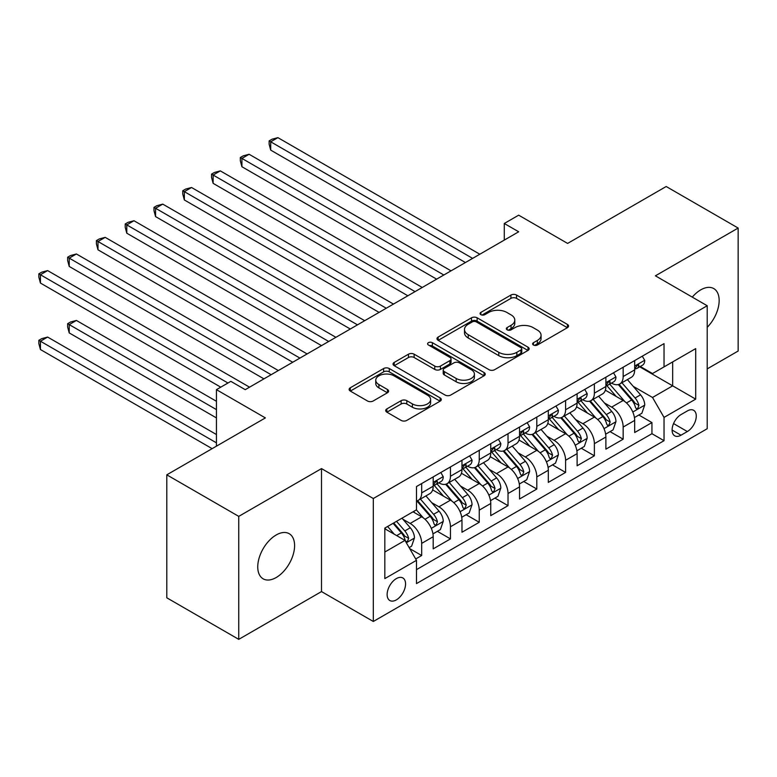 <?xml version="1.0" encoding="UTF-8"?>
<svg xmlns="http://www.w3.org/2000/svg" width="777" height="777" viewBox="0 0 777 777"><rect width="100%" height="100%" fill="white"/><g stroke="black" fill="none" stroke-linecap="round" stroke-linejoin="round"><path stroke-width="1.17" d="M533.44 345.007A2.797 1.612 0 0 0 537.393 345.007L567.414 327.68A3.992 2.312 0 0 0 568.579 326.049A3.992 2.312 0 0 0 567.414 324.417L516.55 295.056A3.992 2.312 0 0 0 510.907 295.056L480.885 312.383A2.797 1.612 0 0 0 480.069 313.529A2.797 1.612 0 0 0 480.885 314.666A2.797 1.612 0 0 0 484.838 314.666L488.723 312.422A12.782 7.381 0 0 1 506.808 312.422L511.043 314.87A12.782 7.381 0 0 1 514.792 320.095A12.782 7.381 0 0 1 511.043 325.31L507.158 327.554A2.797 1.612 0 0 0 506.342 328.7A2.797 1.612 0 0 0 507.158 329.837A2.797 1.612 0 0 0 511.111 329.837L514.996 327.593A12.782 7.381 0 0 1 533.08 327.593L537.315 330.04A12.782 7.381 0 0 1 541.064 335.266A12.782 7.381 0 0 1 537.315 340.481L533.44 342.725A2.797 1.612 0 0 0 532.614 343.861A2.797 1.612 0 0 0 533.44 345.007L533.44 342.725M276.175 577.534A26.049 15.045 120 0 0 293.191 554.574A26.049 15.045 120 0 0 289.199 533.702A26.049 15.045 120 0 0 276.175 534.984A26.049 15.045 120 0 0 259.149 557.944A26.049 15.045 120 0 0 263.15 578.826A26.049 15.045 120 0 0 276.175 577.534M707.206 327.321A26.049 15.045 120 0 0 713.762 288.578A26.049 15.045 120 0 0 700.728 289.87A26.049 15.045 120 0 0 692.278 297.125M396.348 599.883A13.024 7.517 120 0 0 404.856 588.403A13.024 7.517 120 0 0 402.855 577.962A13.024 7.517 120 0 0 396.348 578.612A13.024 7.517 120 0 0 387.83 590.093A13.024 7.517 120 0 0 389.831 600.524A13.024 7.517 120 0 0 396.348 599.883M386.868 408.906A3.992 2.312 0 0 0 385.703 410.538A3.992 2.312 0 0 0 386.868 412.169L401.136 420.406A3.992 2.312 0 0 0 406.789 420.406L440.132 401.165A3.992 2.312 0 0 0 441.297 399.533A3.992 2.312 0 0 0 440.132 397.902L389.277 368.541A3.992 2.312 0 0 0 383.624 368.541L350.281 387.781A3.992 2.312 0 0 0 349.116 389.413A3.992 2.312 0 0 0 350.281 391.045L367.521 401A3.992 2.312 0 0 0 373.174 401L387.441 392.764A3.992 2.312 0 0 0 388.607 391.132A3.992 2.312 0 0 0 387.441 389.5L378.894 384.566A10.684 6.167 0 0 1 375.757 380.196A10.684 6.167 0 0 1 382.362 374.495A10.684 6.167 0 0 1 394.007 375.835L427.486 395.163A10.684 6.167 0 0 1 430.613 399.533A10.684 6.167 0 0 1 424.019 405.235A10.684 6.167 0 0 1 412.373 403.894L406.789 400.67A3.992 2.312 0 0 0 401.136 400.67L386.868 408.906L386.868 412.169M707.206 368.89L738.15 351.029L738.15 228.049L666.19 186.509L567.608 243.424L518.677 215.171L504.283 223.485L518.677 231.789L245.231 389.665L230.837 381.352L216.443 389.665L216.443 446.163M238.753 516.375L238.753 639.354L321.503 591.579L321.503 468.599L238.753 516.375L166.793 474.834L265.375 417.909L216.443 389.665M321.503 468.599L373.319 498.513L707.206 305.74L707.206 428.719L373.319 621.483L373.319 498.513M738.15 228.049L655.399 275.825L707.206 305.74M489.005 369.677A3.992 2.312 0 0 0 494.658 369.677L528.001 350.427A3.992 2.312 0 0 0 529.166 348.805A3.992 2.312 0 0 0 528.001 347.173L477.136 317.812A3.992 2.312 0 0 0 471.493 317.812L438.15 337.053A3.992 2.312 0 0 0 436.985 338.685A3.992 2.312 0 0 0 438.15 340.316L489.005 369.677M429.526 345.61A2.797 1.612 0 0 1 432.362 346.008L432.362 342.686L484.061 372.533A3.992 2.312 0 0 1 485.236 374.164A3.992 2.312 0 0 1 484.061 375.796L450.728 395.046A3.992 2.312 0 0 1 445.075 395.046L394.221 365.685L394.221 362.422A3.992 2.312 0 0 0 393.045 364.054A3.992 2.312 0 0 0 394.221 365.685M394.221 362.422L408.488 354.186A3.992 2.312 0 0 1 414.131 354.186L434.761 366.093A3.992 2.312 0 0 0 440.413 366.093L449.873 360.625A3.992 2.312 0 0 0 451.048 358.993A3.992 2.312 0 0 0 449.873 357.362L428.409 344.969A2.797 1.612 0 0 1 427.583 343.822A2.797 1.612 0 0 1 429.312 342.336A2.797 1.612 0 0 1 432.362 342.686M238.753 639.354L166.793 597.804L166.793 474.834M415.705 558.964L421.678 555.516L409.732 548.62M402.933 519.269L410.159 523.436A16.278 9.402 60 0 1 421.678 543.385L433.187 536.732L433.187 548.863L450.456 538.898L437.364 531.332M431.721 502.651L438.947 506.818A16.278 9.402 60 0 1 450.456 526.767L461.975 520.114L461.975 532.245L479.244 522.28L466.142 514.714M460.499 486.033L467.725 490.2A16.278 9.402 60 0 1 479.244 510.149L490.753 503.496L490.753 515.627L508.022 505.662L494.93 498.096M489.287 469.415L496.513 473.582A16.278 9.402 60 0 1 508.022 493.531L519.541 486.878L519.541 499.009L536.81 489.044L523.708 481.478M518.065 452.797L525.291 456.963A16.278 9.402 60 0 1 536.81 476.913L548.319 470.26L548.319 482.391L565.588 472.426L552.496 464.86M546.853 436.179L554.079 440.345A16.278 9.402 60 0 1 565.588 460.295L577.107 453.642L577.107 465.773L594.376 455.808L581.283 448.242M575.631 419.561L582.867 423.727A16.278 9.402 60 0 1 594.376 443.677L605.885 437.024L605.885 449.155L623.164 439.19L623.164 427.059A16.278 9.402 -120 0 0 611.645 407.109L604.419 402.942M610.062 431.623L623.164 439.19M433.187 536.732A16.278 9.402 -120 0 0 421.678 516.792L413.034 511.81M461.975 520.114A16.278 9.402 -120 0 0 450.456 500.174L432.653 489.898M490.753 503.496A16.278 9.402 -120 0 0 479.244 483.556L461.441 473.28M519.541 486.878A16.278 9.402 -120 0 0 508.022 466.938L490.219 456.662M548.319 470.26A16.278 9.402 -120 0 0 536.81 450.32L519.007 440.044M577.107 453.642A16.278 9.402 -120 0 0 565.588 433.702L547.795 423.426M605.885 437.024A16.278 9.402 -120 0 0 594.376 417.084L576.573 406.808M687.344 410.936L681.011 414.588A12.617 7.284 120 0 0 672.775 425.709A12.617 7.284 120 0 0 674.708 435.819A12.617 7.284 120 0 0 681.011 435.198L687.344 431.546A12.617 7.284 120 0 0 695.59 420.425A12.617 7.284 120 0 0 693.657 410.314A12.617 7.284 120 0 0 687.344 410.936M384.829 552.02L404.982 540.394L416.491 560.334L416.491 583.595L664.034 440.685L664.034 417.414L652.515 397.474L633.206 386.324M416.491 560.334L384.829 578.612L384.829 528.088L416.491 509.809L416.491 486.548L664.034 343.628L664.034 366.899L695.697 348.62L695.697 399.135L664.034 417.414M438.791 482.808L438.947 482.886A16.278 9.402 60 0 0 447.086 483.692L458.595 477.049A16.278 9.402 -120 0 0 461.975 469.599L461.975 460.285M467.579 466.19L467.725 466.268A16.278 9.402 60 0 0 475.864 467.074L487.383 460.431A16.278 9.402 -120 0 0 490.753 452.981L490.753 443.667M496.357 449.562L496.513 449.65A16.278 9.402 60 0 0 504.652 450.456L516.161 443.813A16.278 9.402 -120 0 0 519.541 436.363L519.541 427.049M525.145 432.944L525.291 433.032A16.278 9.402 60 0 0 533.44 433.838L544.949 427.195A16.278 9.402 -120 0 0 548.319 419.745L548.319 410.431M553.923 416.326L554.079 416.414A16.278 9.402 60 0 0 562.218 417.22L573.737 410.577A16.278 9.402 -120 0 0 577.107 403.127L577.107 393.813M582.711 399.708L582.867 399.796A16.278 9.402 60 0 0 591.006 400.602L602.515 393.958A16.278 9.402 -120 0 0 605.885 386.509L605.885 377.195M416.491 569.638L651.942 433.702L651.942 422.571L634.673 432.536L634.673 420.406A16.278 9.402 -120 0 0 623.164 400.466L605.361 390.19M611.499 383.09L611.645 383.178A16.278 9.402 -120 0 0 619.784 383.984A16.278 9.402 -120 0 0 623.164 376.534L623.164 367.23M619.784 383.984L631.303 377.34A16.278 9.402 -120 0 0 634.673 369.891L634.673 360.577M421.678 483.556L421.678 492.861A16.278 9.402 60 0 1 418.298 500.31A16.278 9.402 60 0 1 416.491 500.971M418.298 500.31L429.817 493.667A16.278 9.402 -120 0 0 433.187 486.217L433.187 476.903M450.456 466.938L450.456 476.243A16.278 9.402 60 0 1 447.086 483.692M479.244 450.32L479.244 459.625A16.278 9.402 60 0 1 475.864 467.074M508.022 433.702L508.022 443.007A16.278 9.402 60 0 1 504.652 450.456M536.81 417.084L536.81 426.388A16.278 9.402 60 0 1 533.44 433.838M565.588 400.466L565.588 409.77A16.278 9.402 60 0 1 562.218 417.22M594.376 383.848L594.376 393.152A16.278 9.402 60 0 1 591.006 400.602M594.376 443.677L594.376 455.808M565.588 460.295L565.588 472.426M536.81 476.913L536.81 489.044M508.022 493.531L508.022 505.662M479.244 510.149L479.244 522.28M450.456 526.767L450.456 538.898M421.678 543.385L421.678 555.516M404.982 540.394L384.829 528.758M652.515 397.474L672.668 385.839L672.668 361.907L695.697 348.62M639.704 366.812L695.697 399.135M640.277 366.472L652.515 373.543L664.034 366.899M321.503 591.579L373.319 621.483M504.283 223.485L504.283 240.103M638.849 415.005L651.942 422.571M651.942 433.702L664.034 440.685M534.557 345.406L537.315 343.803A12.782 7.381 0 0 0 541.064 338.587L541.064 335.266M514.792 320.095L514.792 323.417A12.782 7.381 0 0 1 511.043 328.632L508.275 330.235M567.356 327.709L516.55 298.378A3.992 2.312 0 0 0 510.907 298.378L482.002 315.064M527.942 350.466L477.136 321.134A3.992 2.312 0 0 0 471.493 321.134L438.209 340.345M520.93 349.941A2.797 1.612 0 0 0 521.755 348.805A2.797 1.612 0 0 0 520.93 347.659L476.291 321.882A2.797 1.612 0 0 0 472.338 321.882L468.24 324.252A12.782 7.381 0 0 0 464.5 329.467A12.782 7.381 0 0 0 468.24 334.693L498.756 352.311A12.782 7.381 0 0 0 516.841 352.311L520.93 349.941L520.93 353.263A2.797 1.612 0 0 0 521.755 352.127L521.755 348.805M464.5 329.467L464.5 332.799A12.782 7.381 0 0 0 468.24 338.014L468.24 334.693M520.93 353.263L516.841 355.633A12.782 7.381 0 0 1 498.756 355.633L468.24 338.014M394.269 365.714L408.488 357.507L408.488 354.186M451.048 358.993L451.048 362.315A3.992 2.312 0 0 1 449.873 363.947L440.413 369.415A3.992 2.312 0 0 1 434.761 369.415L414.131 357.507A3.992 2.312 0 0 0 408.488 357.507M432.362 346.008L484.013 375.825M456.167 378.448A10.684 6.167 0 0 0 467.812 379.788A10.684 6.167 0 0 0 474.407 374.087A10.684 6.167 0 0 0 471.28 369.716L459.479 362.908A3.992 2.312 0 0 0 453.836 362.908L444.366 368.376A3.992 2.312 0 0 0 443.201 370.007A3.992 2.312 0 0 0 444.366 371.639L456.167 378.448L456.167 381.769A10.684 6.167 0 0 0 467.812 383.11A10.684 6.167 0 0 0 474.407 377.408L474.407 374.087M443.201 370.007L443.201 373.329A3.992 2.312 0 0 0 444.366 374.961L444.366 371.639M456.167 381.769L444.366 374.961M430.613 399.533L430.613 402.855A10.684 6.167 0 0 1 424.019 408.556A10.684 6.167 0 0 1 412.373 407.216L406.789 403.991A3.992 2.312 0 0 0 401.136 403.991L386.927 412.198M375.757 380.196L375.757 383.527A10.684 6.167 0 0 0 378.894 387.888L378.894 384.566M387.383 392.793L378.894 387.888M440.073 401.194L389.277 371.862A3.992 2.312 0 0 0 383.624 371.862L350.34 391.074M634.43 417.56L641.87 413.257L644.745 404.953A10.791 6.226 -120 0 0 640.549 394.823L627.398 379.594M624.757 401.515L609.731 384.12M616.21 396.455L607.478 386.354A25.845 14.928 -120 0 0 606.682 385.45M270.707 216.589L407.857 295.775L213.131 183.353L213.131 175.039L220.328 170.882L422.251 287.461M618.317 384.576L631.623 399.97A10.791 6.226 60 0 1 635.469 407.41L636.256 408.683L637.713 408.479L638.917 405.409A10.791 6.226 -120 0 0 635.081 397.979L621.921 382.75M619.104 384.324L633.391 400.874A5.497 3.176 60 0 1 634.78 403.02L638.917 405.409M642.297 356.177L644.745 360.411A10.791 6.226 60 0 1 642.511 365.19L637.043 368.347A10.791 6.226 -120 0 0 638.917 365.86L638.694 364.899L637.344 365.171L635.469 367.851A10.791 6.226 60 0 1 634.673 369.386M472.62 258.382L270.707 141.802L277.894 137.646L479.817 254.225M635.032 368.852L635.081 368.852A10.791 6.226 -120 0 0 637.043 368.347M465.423 262.539L270.707 150.116L270.707 141.802L269.124 140.89L271.999 139.229L277.894 137.646M270.707 150.116L269.124 144.211L269.124 140.89M605.642 434.178L613.082 429.875L615.957 421.571A10.791 6.226 -120 0 0 611.761 411.441L598.611 396.212M595.978 418.133L580.943 400.738M587.422 413.073L578.7 402.972A25.845 14.928 -120 0 0 577.894 402.068M241.919 233.207L379.069 312.393L184.353 199.971L184.353 191.657L191.55 187.5L393.463 304.079M589.539 401.194L602.835 416.589A10.791 6.226 60 0 1 606.682 424.028L607.468 425.301L608.925 425.097L610.139 422.028A10.791 6.226 -120 0 0 606.293 414.597L593.142 399.368M590.316 400.942L604.613 417.492A5.497 3.176 60 0 1 605.992 419.638L610.139 422.028M576.864 450.796L584.304 446.493L587.179 438.189A10.791 6.226 -120 0 0 582.973 428.059L569.823 412.83M567.191 434.751L552.165 417.356M558.634 429.691L549.912 419.59A25.845 14.928 -120 0 0 549.116 418.686M213.131 249.825L350.291 329.011L155.565 216.589L155.565 208.275L162.762 204.118L364.685 320.697M560.751 417.812L574.057 433.207A10.791 6.226 60 0 1 577.903 440.646L578.69 441.919L580.147 441.715L581.351 438.646A10.791 6.226 -120 0 0 577.505 431.216L564.355 415.986M561.538 417.56L575.825 434.11A5.497 3.176 60 0 1 577.214 436.256L581.351 438.646M548.076 467.414L555.516 463.111L558.391 454.807A10.791 6.226 -120 0 0 554.195 444.677L541.045 429.448M538.412 451.369L523.377 433.974M529.856 446.309L521.134 436.208A25.845 14.928 -120 0 0 520.328 435.305M184.353 266.443L321.503 345.629L126.787 233.207L126.787 224.893L133.984 220.736L335.897 337.315M531.973 434.43L545.269 449.825A10.791 6.226 60 0 1 549.116 457.264L549.902 458.537L551.359 458.333L552.573 455.264A10.791 6.226 -120 0 0 548.727 447.834L535.576 432.604M532.75 434.178L547.047 450.728A5.497 3.176 60 0 1 548.426 452.874L552.573 455.264M519.298 484.032L526.738 479.73L529.613 471.425A10.791 6.226 -120 0 0 525.407 461.295L512.257 446.066M509.625 467.987L494.59 450.592M501.068 462.927L492.346 452.826A25.845 14.928 -120 0 0 491.55 451.923M155.565 283.061L292.725 362.247L97.999 249.825L97.999 241.511L105.196 237.354L307.109 353.933M503.185 451.048L516.491 466.443A10.791 6.226 60 0 1 520.337 473.883L521.114 475.155L522.571 474.951L523.785 471.882A10.791 6.226 -120 0 0 519.939 464.452L506.789 449.223M503.972 450.796L518.259 467.346A5.497 3.176 60 0 1 519.648 469.493L523.785 471.882M613.519 372.795L615.957 377.03A10.791 6.226 60 0 1 613.733 381.808L608.265 384.965A10.791 6.226 -120 0 0 610.139 382.478L609.916 381.517L608.566 381.789L606.682 384.469A10.791 6.226 60 0 1 605.885 386.004M443.832 275L241.919 158.421L249.116 154.264L451.029 270.843M606.245 385.47L606.293 385.47A10.791 6.226 -120 0 0 608.265 384.965M436.645 279.157L241.919 166.734L241.919 158.421L240.336 157.508L243.211 155.847L249.116 154.264M241.919 166.734L240.336 160.829L240.336 157.508M584.731 389.413L587.179 393.648A10.791 6.226 60 0 1 584.945 398.426L579.477 401.583A10.791 6.226 -120 0 0 581.351 399.096L581.128 398.135L579.778 398.407L577.903 401.087A10.791 6.226 60 0 1 577.107 402.622M415.054 291.618L211.548 174.126L214.433 172.465L220.328 170.882M577.466 402.088L577.505 402.088A10.791 6.226 -120 0 0 579.477 401.583M213.131 183.353L211.548 177.447L211.548 174.126M555.953 406.031L558.391 410.266A10.791 6.226 60 0 1 556.157 415.044L550.689 418.201A10.791 6.226 -120 0 0 552.573 415.714L552.34 414.753L551 415.025L549.116 417.705A10.791 6.226 60 0 1 548.319 419.24M386.266 308.236L182.77 190.744L185.645 189.083L191.55 187.5M548.679 418.706L548.727 418.706A10.791 6.226 -120 0 0 550.689 418.201M184.353 199.971L182.77 194.065L182.77 190.744M527.165 422.649L529.613 426.884A10.791 6.226 60 0 1 527.379 431.662L521.911 434.819A10.791 6.226 -120 0 0 523.785 432.333L523.562 431.371L522.212 431.643L520.337 434.324A10.791 6.226 60 0 1 519.541 435.858M357.488 324.854L153.982 207.362L156.867 205.701L162.762 204.118M519.9 435.324L519.939 435.324A10.791 6.226 -120 0 0 521.911 434.819M155.565 216.589L153.982 210.684L153.982 207.362M490.51 500.65L497.95 496.348L500.825 488.043A10.791 6.226 -120 0 0 496.629 477.913L483.479 462.684M480.837 484.605L465.812 467.21M472.29 479.545L463.558 469.444A25.845 14.928 -120 0 0 462.762 468.541M126.787 299.679L263.937 378.865L69.221 266.443L69.221 258.129L76.408 253.972L278.331 370.551M474.397 467.667L487.703 483.061A10.791 6.226 60 0 1 491.55 490.501L492.336 491.773L493.793 491.569L495.007 488.5A10.791 6.226 -120 0 0 491.161 481.07L478.01 465.841M475.184 467.414L489.481 483.964A5.497 3.176 60 0 1 490.86 486.111L495.007 488.5M498.378 439.267L500.825 443.502A10.791 6.226 60 0 1 498.591 448.28L493.123 451.437A10.791 6.226 -120 0 0 495.007 448.951L494.774 447.989L493.424 448.261L491.55 450.942A10.791 6.226 60 0 1 490.753 452.476M328.7 341.472L125.204 223.98L128.079 222.319L133.984 220.736M491.113 451.942L491.161 451.942A10.791 6.226 -120 0 0 493.123 451.437M126.787 233.207L125.204 227.302L125.204 223.98M461.732 517.268L469.162 512.966L472.047 504.661A10.791 6.226 -120 0 0 467.841 494.531L454.691 479.302M452.059 501.223L437.024 483.828M443.502 496.163L434.78 486.062A25.845 14.928 -120 0 0 433.974 485.159M97.999 316.297L220.765 387.169L40.433 283.061L40.433 274.747L47.63 270.59L249.543 387.169M445.619 484.285L458.916 499.679A10.791 6.226 60 0 1 462.762 507.119L463.548 508.391L465.005 508.187L466.219 505.118A10.791 6.226 -120 0 0 462.373 497.688L449.223 482.459M446.396 484.032L460.693 500.582A5.497 3.176 60 0 1 462.082 502.729L466.219 505.118M469.599 455.885L472.047 460.12A10.791 6.226 60 0 1 469.813 464.899L464.345 468.055A10.791 6.226 -120 0 0 466.219 465.569L465.996 464.607L464.646 464.879L462.762 467.56A10.791 6.226 60 0 1 461.975 469.094M299.922 358.09L96.416 240.598L99.301 238.937L105.196 237.354M462.334 468.56L462.373 468.56A10.791 6.226 -120 0 0 464.345 468.055M97.999 249.825L96.416 243.92L96.416 240.598M432.944 533.886L440.384 529.584L443.259 521.28A10.791 6.226 -120 0 0 439.063 511.149L425.913 495.92M423.271 517.841L416.385 509.877M414.724 512.781L413.597 511.48M216.443 401.291L76.408 320.445L69.221 324.601L69.221 332.915L216.443 417.919M416.831 500.903L430.137 516.297A10.791 6.226 60 0 1 433.984 523.737L434.77 525.009L436.227 524.805L437.432 521.736A10.791 6.226 -120 0 0 433.585 514.306L420.435 499.077M417.618 500.65L431.905 517.2A5.497 3.176 60 0 1 433.294 519.347L437.432 521.736M69.221 332.915L67.638 327.01L67.638 323.688L216.443 409.605M67.638 323.688L70.513 322.028L76.408 320.445M440.812 472.503L443.259 476.738A10.791 6.226 60 0 1 441.025 481.517L435.557 484.673A10.791 6.226 -120 0 0 437.432 482.187L437.208 481.225L435.858 481.497L433.984 484.178A10.791 6.226 60 0 1 433.187 485.712M271.134 374.708L67.638 257.216L70.513 255.555L76.408 253.972M433.547 485.178L433.585 485.178A10.791 6.226 -120 0 0 435.557 484.673M69.221 266.443L67.638 260.538L67.638 257.216M409.149 547.62L411.596 546.202L414.471 537.898A10.791 6.226 -120 0 0 410.275 527.768L401.991 518.181M394.269 534.207L387.606 526.495M385.936 529.399L384.829 528.117M216.443 434.537L47.63 337.063L40.433 341.22L40.433 349.533L212.131 448.659M393.075 523.329L401.35 532.915A10.791 6.226 60 0 1 405.196 540.355L405.982 541.627L407.439 541.423L408.653 538.354A10.791 6.226 -120 0 0 404.807 530.924L396.523 521.338M393.735 522.95L403.127 533.818A5.497 3.176 60 0 1 404.506 535.965L408.653 538.354M40.433 349.533L38.85 343.628L38.85 340.307L216.443 442.841M38.85 340.307L41.725 338.646L47.63 337.063M227.962 383.012L38.85 273.834L41.725 272.173L47.63 270.59M40.433 283.061L38.85 277.156L38.85 273.834M410.159 523.436L421.678 516.792M438.947 506.818L450.456 500.174M467.725 490.2L479.244 483.556M496.513 473.582L508.022 466.938M525.291 456.963L536.81 450.32M554.079 440.345L565.588 433.702M582.867 423.727L594.376 417.084M611.645 407.109L623.164 400.466M623.164 376.534L634.673 369.891M421.678 492.861L433.187 486.217M450.456 476.243L461.975 469.599M479.244 459.625L490.753 452.981M508.022 443.007L519.541 436.363M536.81 426.388L548.319 419.745M565.588 409.77L577.107 403.127M594.376 393.152L605.885 386.509M623.164 427.059L634.673 420.406M673.542 423.572L687.344 431.546M672.095 430.05L681.011 435.198M537.315 343.803L537.315 340.481M507.158 329.837L507.158 327.554M511.043 328.632L511.043 325.31M480.885 314.666L480.885 312.383M510.907 298.378L510.907 295.056M516.55 298.378L516.55 295.056M567.414 327.68L567.414 324.417M438.15 340.316L438.15 337.053M471.493 321.134L471.493 317.812M477.136 321.134L477.136 317.812M528.001 350.427L528.001 347.173M498.756 355.633L498.756 352.311M516.841 355.633L516.841 352.311M414.131 357.507L414.131 354.186M434.761 369.415L434.761 366.093M440.413 369.415L440.413 366.093M449.873 363.947L449.873 360.625M484.061 375.796L484.061 372.533M401.136 403.991L401.136 400.67M406.789 403.991L406.789 400.67M412.373 407.216L412.373 403.894M387.441 392.764L387.441 389.5M350.281 391.045L350.281 387.781M383.624 371.862L383.624 368.541M389.277 371.862L389.277 368.541M440.132 401.165L440.132 397.902M632.789 412.024L644.677 405.157M635.081 397.979L640.549 394.823M626.476 402.942L631.623 399.97M644.677 360.295L634.673 366.064M637.528 365.054L638.917 365.86M604.001 428.642L615.889 421.775M606.293 414.597L611.761 411.441M597.698 419.561L602.835 416.589M575.223 445.26L587.111 438.393M577.505 431.216L582.973 428.059M568.91 436.179L574.057 433.207M546.435 461.878L558.323 455.011M548.727 447.834L554.195 444.677M540.122 452.797L545.269 449.825M517.647 478.496L529.545 471.629M519.939 464.452L525.407 461.295M511.344 469.415L516.491 466.443M615.889 376.913L605.885 382.682M608.75 381.672L610.139 382.478M587.111 393.531L577.107 399.3M579.963 398.29L581.351 399.096M558.323 410.149L548.319 415.918M551.175 414.908L552.573 415.714M529.545 426.767L519.541 432.536M522.397 431.526L523.785 432.333M488.869 495.114L500.757 488.247M491.161 481.07L496.629 477.913M482.556 486.033L487.703 483.061M500.757 443.385L490.753 449.155M493.609 448.144L495.007 448.951M460.081 511.732L471.969 504.865M462.373 497.688L467.841 494.531M453.778 502.651L458.916 499.679M471.969 460.003L461.975 465.773M464.831 464.763L466.219 465.569M431.303 528.35L443.191 521.484M433.585 514.306L439.063 511.149M424.99 519.269L430.137 516.297M443.191 476.622L433.187 482.391M436.043 481.381L437.432 482.187M406.342 542.754L414.403 538.102M404.807 530.924L410.275 527.768M396.697 535.606L401.35 532.915"/></g></svg>
